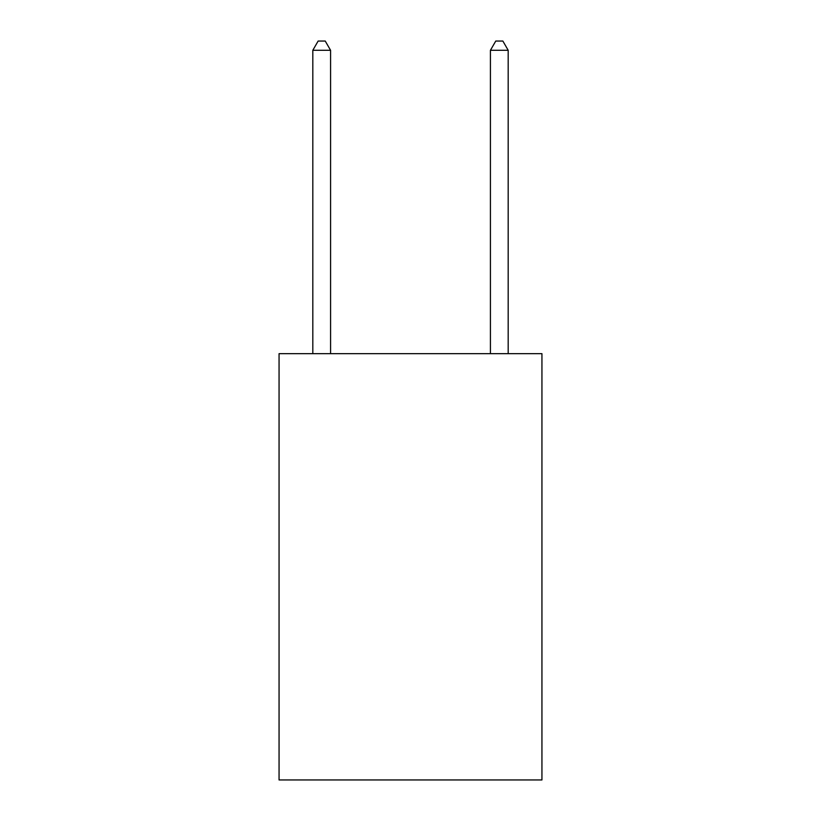 <?xml version="1.0" encoding="UTF-8"?>
<svg xmlns="http://www.w3.org/2000/svg" width="821" height="821" viewBox="0 0 821 821"><rect width="100%" height="100%" fill="white"/><g stroke="black" fill="none" stroke-linecap="round" stroke-linejoin="round"><path stroke-width="1.23" d="M541.942 353.666L541.942 779.95L279.058 779.95L279.058 353.666L541.942 353.666M330.576 353.666L330.576 50.286L312.811 50.286L312.811 353.666M312.811 50.286L318.138 41.05L325.239 41.05L330.576 50.286M508.189 353.666L508.189 50.286L490.424 50.286L490.424 353.666M490.424 50.286L495.761 41.05L502.863 41.05L508.189 50.286"/></g></svg>

